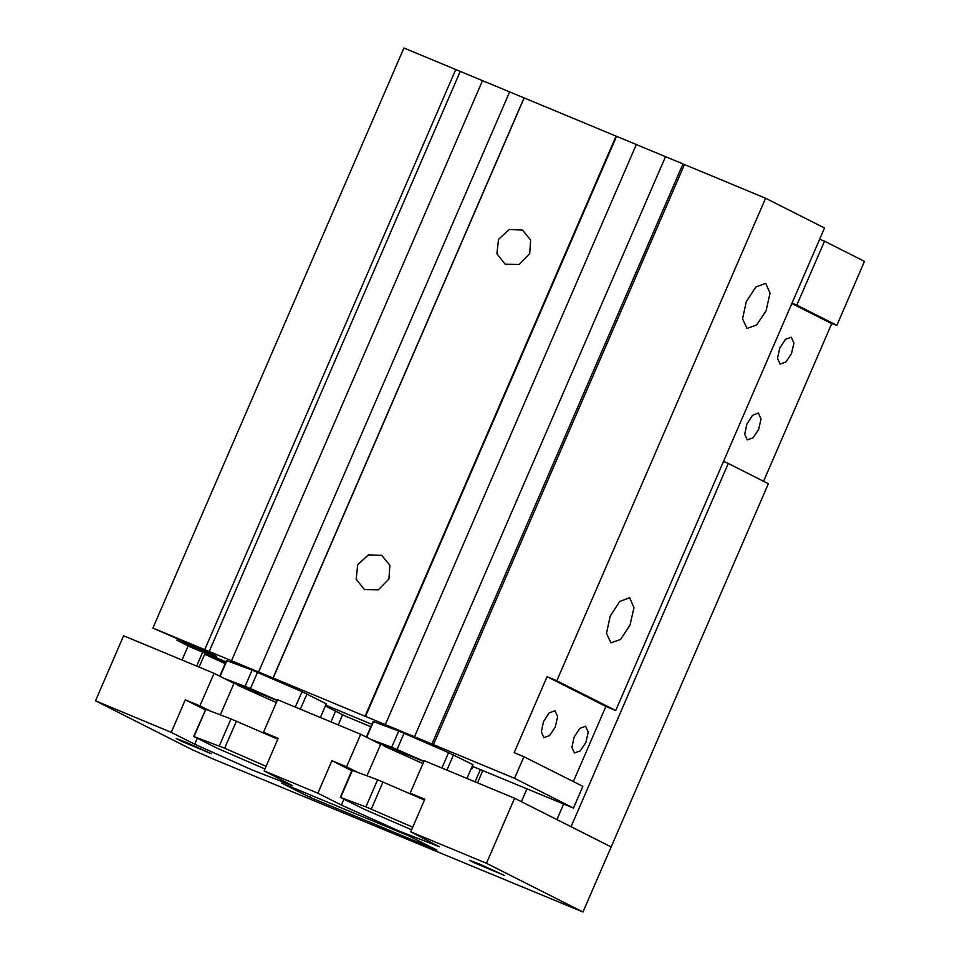 <?xml version="1.0" encoding="UTF-8"?>
<svg xmlns="http://www.w3.org/2000/svg" width="960" height="960" viewBox="0 0 960 960"><rect width="100%" height="100%" fill="white"/><g stroke="black" fill="none" stroke-linecap="round" stroke-linejoin="round"><path stroke-width="1.44" d="M630 625.236L620.52 639.432L610.908 642.876L606.54 633.324L610.224 616.14L619.8 601.416L629.652 597.756L634.008 607.62L630 625.236M766.08 310.776L756.6 324.972L746.988 328.416L742.62 318.864L746.304 301.68L755.88 286.944L765.732 283.296L770.088 293.16L766.08 310.776M225.972 661.764L190.128 646.92L176.952 640.26L207.66 653.208L216.636 656.46L211.692 653.82L152.94 628.128L403.98 48L765.636 198.228L556.824 680.76L547.056 676.704L514.212 752.604L523.98 756.672L514.596 778.356L573.444 808.08L472.224 766.248M765.636 198.228L824.484 227.952L615.672 710.484L556.824 680.76M152.94 628.128L514.596 778.356M524.208 97.944L273.168 678.072M388.908 579.036L378.336 589.776L364.428 589.548L356.136 579.072L357.768 564.72L368.352 554.892L381.708 555.348L389.832 565.248L388.908 579.036M529.68 253.728L519.108 264.48L505.2 264.252L496.908 253.776L498.54 239.412L509.124 229.584L522.48 230.04L530.604 239.94L529.68 253.728M616.092 136.104L365.052 716.232M684.516 164.532L433.464 744.66M523.98 756.672L582.828 786.396L573.444 808.08M615.672 710.484L605.904 706.428L573.36 781.608M371.868 724.344L325.68 705.168L371.868 724.344M225.168 663.624L205.188 654.528L225.396 663.084M205.752 653.244L205.188 654.528M216.9 657.84L216.336 659.148M177.504 638.976L176.952 640.26M188.652 643.572L188.088 644.88M455.784 69.516L204.744 649.644M605.904 706.428L547.056 676.704M585.852 742.548L580.212 750.996L574.488 753.048L571.896 747.36L574.08 737.148L579.78 728.376L585.636 726.204L588.228 732.072L585.852 742.548M555.252 727.092L549.612 735.54L543.888 737.592L541.296 731.904L543.48 721.68L549.18 712.92L555.036 710.748L557.628 716.616L555.252 727.092M473.016 766.572L472.08 768.732L471.3 768.396M370.86 726.684L345.012 715.944L325.332 705.996M471.324 768.336L472.08 768.732M836.832 325.368L864.516 261.396L824.496 241.176L796.812 305.148L836.832 325.368L831.768 323.688L763.572 481.284M768.324 483.684L611.124 846.936L571.116 826.728L728.304 463.464L768.324 483.684M791.952 303.132L796.812 305.148M824.496 241.176L819.636 239.16M563.64 804.012L556.92 819.552M723.444 461.448L728.304 463.464M526.896 788.964L521.424 801.624M482.796 770.64L477.54 782.784M480.336 769.62L475.08 781.764M342.636 714.744L338.232 724.92M335.556 711.168L330.912 721.884M205.188 653.028L199.08 667.116M202.728 652.08L196.656 666.108M188.1 645.888L181.992 660.012M791.796 303.492L831.768 323.688M758.628 429.444L752.988 437.892L747.264 439.944L744.672 434.256L746.868 424.044L752.556 415.284L758.412 413.1L761.016 418.98L758.628 429.444M791.472 353.544L785.832 361.992L780.108 364.044L777.516 358.356L779.712 348.144L785.4 339.372L791.268 337.2L793.86 343.068L791.472 353.544M171.24 732.312L95.484 700.836L191.988 749.592L213.708 759.252L582.972 912L486.468 863.244L410.712 831.78L439.356 846.684L398.964 830.976L341.388 805.104L317.856 793.212L264.096 770.88L292.728 785.784L252.348 770.064L194.772 744.192L171.24 732.312L185.316 699.78L205.188 709.812M264.096 770.88L278.172 738.348L263.508 732.252L277.584 699.732L360.672 734.244L380.616 744.312M209.988 710.928L199.98 705.864L214.056 673.332L123.636 635.784L95.484 700.836M199.98 705.864L185.316 699.78M582.972 912L611.124 846.936L514.62 798.192L424.2 760.632L410.124 793.164L424.788 799.248L410.712 831.78M486.468 863.244L514.62 798.192M351.804 770.712L331.932 760.68L346.596 766.764L360.672 734.244M317.856 793.212L331.932 760.68M309.828 797.268L281.58 783L408.648 835.788L436.896 850.056L309.828 797.268L310.752 795.12M479.388 864.06L504.612 875.532L474.432 862.908L469.44 860.304L479.388 864.06M186.156 742.26L211.368 753.72L181.188 741.096L176.196 738.504L186.156 742.26M234 683.412L214.056 673.332M276.324 702.648L237.588 685.224M384.204 746.124L422.94 763.548M263.508 732.252L273.516 737.316M346.596 766.764L356.604 771.828M420.144 798.216L410.124 793.164M320.352 717.492L326.292 703.752L302.004 691.728L252.108 670.128L226.5 660.564L219.732 676.2M306.912 693.96L300.336 709.176M302.004 691.728L295.344 707.1M257.46 672.348L250.416 688.62L245.064 686.388L252.108 670.128M226.944 660.54L220.08 676.38M277.2 700.608L234.096 683.16L220.38 714.876M250.416 688.62L277.332 700.32M224.064 678.396L245.064 686.388M277.812 739.176L230.988 718.92L205.824 709.344L193.644 736.464L217.944 748.5L264.948 768.9M236.34 721.14L224.616 748.248L193.644 736.464M230.988 718.92L219.252 746.028M205.824 709.344L194.088 736.452M266.076 766.284L224.616 748.248M366.348 737.1L373.116 721.464L398.724 731.028L448.62 752.628L472.92 764.652L466.968 778.392M373.56 721.44L366.708 737.292M398.724 731.028L391.68 747.288L397.032 749.52L404.076 733.248M448.62 752.628L441.96 768.012M453.528 754.86L446.952 770.076M366.996 775.788L380.724 744.072L423.828 761.508M423.948 761.22L397.032 749.52M391.68 747.288L370.68 739.296M411.576 829.8L364.56 809.4L340.272 797.364L351.996 770.256L377.604 779.82L424.428 800.088M340.272 797.364L365.868 806.928L412.704 827.196M352.44 770.244L340.716 797.352M377.604 779.82L365.868 806.928M382.956 782.052L371.232 809.16M524.052 97.884L273.012 678.012M616.524 136.296L365.484 716.424M636.288 144.744L385.236 724.872M665.364 156.912L414.324 737.04M682.944 164.004L431.904 744.132M460.248 71.508L209.208 651.636M482.412 80.916L231.372 661.044M509.544 92.1L258.504 672.228M194.772 744.192L197.316 738.312M341.388 805.104L343.932 799.224"/></g></svg>
